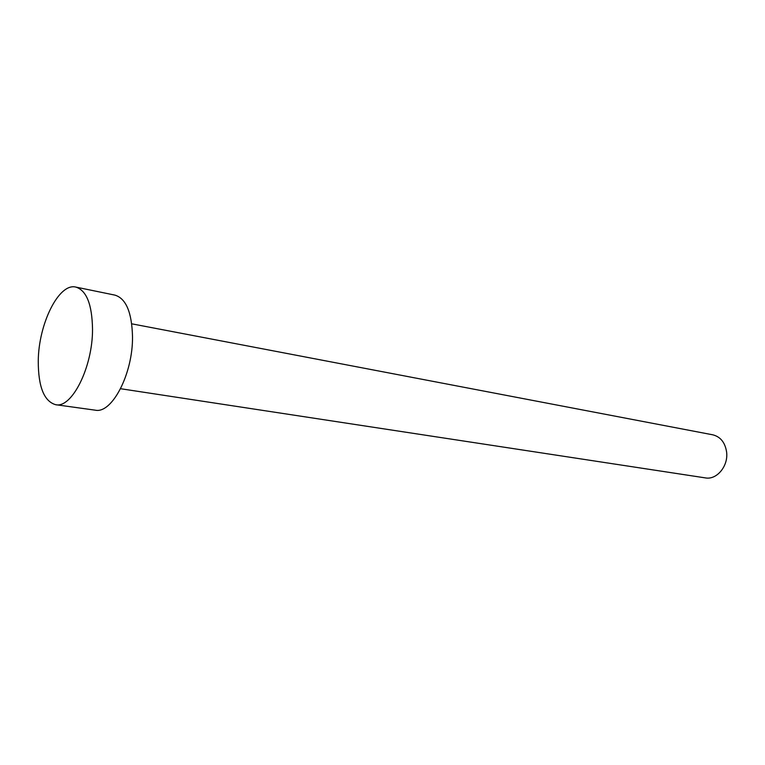 <?xml version="1.0" encoding="UTF-8"?>
<svg xmlns="http://www.w3.org/2000/svg" width="765" height="765" viewBox="0 0 765 765"><rect width="100%" height="100%" fill="white"/><g stroke="black" fill="none" stroke-linecap="round" stroke-linejoin="round"><path stroke-width="1.15" d="M131.743 323.825L712.779 434.816C720.42 436.748 725.01 442.399 726.568 451.761C728.653 465.818 716.843 480.171 705.378 477.896L120.593 388.716M75.831 287.085L114.951 295.127C126.015 298.503 131.867 312.34 132.508 336.638C133.024 373.741 111.9 414.104 95.195 410.164L55.635 404.695C44.045 401.3 38.25 386.736 38.26 361.013C38.508 323.987 58.819 282.629 75.831 287.085C86.55 290.413 92.116 304.48 92.527 329.294C92.708 367.2 71.805 408.615 55.635 404.695"/></g></svg>
